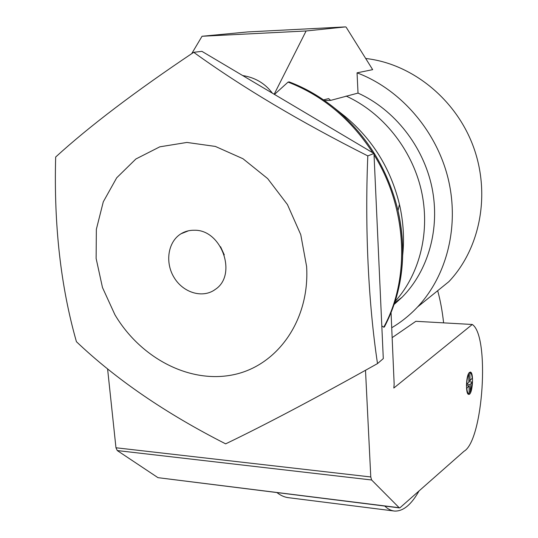 <?xml version="1.0" encoding="UTF-8"?>
<svg xmlns="http://www.w3.org/2000/svg" width="538" height="538" viewBox="0 0 538 538"><rect width="100%" height="100%" fill="white"/><g stroke="black" fill="none" stroke-linecap="round" stroke-linejoin="round"><path stroke-width="0.81" d="M391.718 327.743C401.193 322.127 409.815 315.201 417.575 306.956C447.105 275.51 459.761 225.435 447.939 177.789C436.022 130.183 400.178 89.1 357.05 72.838L372.666 69.651L346.109 27.129L345.49 26.9L247.594 31.944L202.039 36.261L191.723 53.632M76.43 341.704C116.026 379.377 165.771 413.426 225.651 443.85C265.295 424.812 315.907 398.053 377.508 363.587C368.443 303.499 364.764 228.341 367.804 155.899C300.184 121.817 242.154 87.291 193.714 52.314C135.179 91.527 89.167 126.43 55.67 157.022C53.787 224.971 60.707 286.532 76.43 341.704M306.613 266.518L300.762 234.676L287.447 204.575L267.655 178.589L242.961 158.723L215.334 146.423L186.915 142.442L159.806 146.827L135.892 158.986L116.692 177.809L103.289 201.811L96.356 229.296L96.127 258.462L102.476 287.521L114.924 314.75C140.526 358.026 189.403 383.843 233.243 374.771C277.043 365.927 309.915 320.581 306.613 266.518M377.508 363.587L383.291 358.604L373.977 153.491L201.891 51.339L193.714 52.314M367.804 155.899L373.977 153.491M194.312 230.251C189.443 230.156 184.998 231.34 180.976 233.795C167.809 241.797 164.776 262.726 174.251 277.79C183.519 293.008 203.001 298.664 215.361 289.357C237.675 274.891 221.669 229.403 194.312 230.251M365.504 370.319L370.776 476.957L371.617 479.983L399.169 507.717L399.942 507.785L464.005 451.274C483.272 440.521 489.963 335.813 472.283 324.475L393.823 388.032L394.159 384.199L391.065 312.692M107.6 368.981L115.966 447.764L117.264 450.562L157.977 477.663L399.539 507.912M469.257 372.605C465.921 375.719 465.471 394.67 468.739 394.381C472.539 395.255 474.153 371.973 470.293 372.081L469.257 372.605M395.652 299.747C404.173 271.461 404.959 241.73 398.012 210.56C407.138 253.304 402.592 292.107 384.388 326.963L383.749 327.191C410.339 278.63 407.481 208.441 374.038 154.843M381.805 325.934L383.749 327.191M372.74 152.758C350.843 119.026 322.618 95.475 288.059 82.106L289.148 81.89C305.342 87.997 320.527 96.779 334.683 108.219C320.554 96.8 305.423 88.05 289.296 81.971M345.49 26.9L306.109 30.975L202.039 36.261M323.499 99.866L328.651 98.602L330.648 100.384L358.026 93.087L357.05 72.838M330.648 100.384L324.475 100.539M384.771 506.07C387.952 509.109 391.247 510.777 394.657 511.066C403.204 511.382 411.335 504.671 419.048 490.932M443.615 322.861C442.29 310.903 440.313 300.191 437.676 290.708M277.003 492.633C280.883 495.659 284.891 497.368 289.027 497.758L393.661 510.945M417.575 306.956L448.874 281.656C480.024 248.785 490.878 194.568 473.44 146.84C456.022 99.127 411.953 63.605 365.692 58.487M394.139 304.434L402.027 297.279C428.201 270.977 440.414 228.643 431.953 187.453C423.393 146.302 394.455 109.523 358.026 93.087M395.134 301.408C419.99 273.802 430.629 231.051 421.207 189.954C411.678 148.905 382.457 112.543 346.089 96.046M469.022 385.827L466.802 388.375C467.139 391.583 467.804 393.298 468.8 393.513L469.23 393.439L469.022 385.827L466.433 385.625M466.695 384.441L468.921 381.913L468.712 374.26C467.562 376.613 466.883 380.003 466.695 384.441L466.453 384.421M468.712 374.26L468.295 374.233M469.849 372.995L470.051 380.628L472.236 378.147C471.907 374.912 471.241 373.177 470.232 372.942L468.995 372.935M470.051 380.628L468.88 380.541M472.337 382.027L470.158 384.529L470.353 392.121L472.337 382.027L468.914 381.765M470.158 384.529L466.843 384.273M470.353 392.121L469.19 392.027M242.678 75.549C255.14 77.519 265.039 83.397 272.376 93.182M306.109 30.975L274.165 94.244M288.059 82.106L274.481 94.426M392.148 337.656L415.861 321.3L472.283 324.475M220.56 246.747L224.299 254.898M402.673 255.301C404.441 238.502 403.365 221.528 399.458 204.386C390.743 168.73 372.585 139.396 344.993 116.376L342.013 114.022M370.776 476.957L115.966 447.764M398.012 210.56C387.851 169.087 366.741 134.977 334.683 108.219L344.993 116.376C372.599 139.403 390.756 168.737 399.458 204.386L398.012 210.56M371.617 479.983L117.264 450.562M399.169 507.717L157.977 477.663M467.656 393.426L468.8 393.513M469.055 372.854L470.232 372.942M402.027 297.279L394.67 302.84M180.976 233.795L188.603 230.755"/></g></svg>
